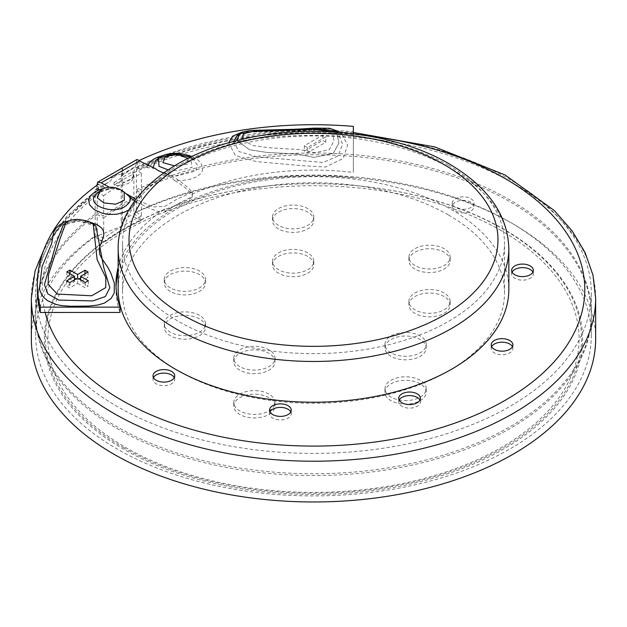 <?xml version="1.0" encoding="UTF-8"?>
<svg xmlns="http://www.w3.org/2000/svg" width="627" height="627" viewBox="0 0 627 627"><rect width="100%" height="100%" fill="white"/><g stroke="black" fill="none" stroke-linecap="round" stroke-linejoin="round"><path stroke-width="0.47" stroke-dasharray="3.13 2.35" d="M114.02 185.153L114.02 182.496A15.189 8.77 0 0 0 133.449 174.071A15.189 8.77 0 0 0 132.846 171.626L132.846 174.282A269.124 155.378 0 0 0 114.02 185.153A15.189 8.77 0 0 0 133.449 176.728A15.189 8.77 0 0 0 132.846 174.282M114.02 182.496A269.124 155.378 180 0 1 132.846 171.626M278.553 225.383A20.62 11.905 180 0 1 272.51 216.966A20.62 11.905 180 0 1 285.238 205.969A20.62 11.905 180 0 1 307.708 208.548A20.62 11.905 180 0 1 313.751 216.966A20.62 11.905 180 0 1 301.023 227.962A20.62 11.905 180 0 1 278.553 225.383M278.553 228.926A20.62 11.905 180 0 1 272.51 220.508A20.62 11.905 180 0 1 285.238 209.512A20.62 11.905 180 0 1 307.708 212.091A20.62 11.905 180 0 1 313.751 220.508A20.62 11.905 180 0 1 301.023 231.512A20.62 11.905 180 0 1 278.553 228.926M239.804 366.63A20.62 11.905 180 0 1 233.761 358.213A20.62 11.905 180 0 1 246.489 347.217A20.62 11.905 180 0 1 268.959 349.795A20.62 11.905 180 0 1 275.002 358.213A20.62 11.905 180 0 1 262.274 369.209A20.62 11.905 180 0 1 239.804 366.63M239.804 370.173A20.62 11.905 180 0 1 233.761 361.755A20.62 11.905 180 0 1 246.489 350.759A20.62 11.905 180 0 1 268.959 353.338A20.62 11.905 180 0 1 275.002 361.755A20.62 11.905 180 0 1 262.274 372.759A20.62 11.905 180 0 1 239.804 370.173M170.301 287.879A20.62 11.905 180 0 1 164.258 279.462A20.62 11.905 180 0 1 176.986 268.466A20.62 11.905 180 0 1 199.457 271.044A20.62 11.905 180 0 1 205.499 279.462A20.62 11.905 180 0 1 192.771 290.458A20.62 11.905 180 0 1 170.301 287.879M170.301 291.422A20.62 11.905 180 0 1 164.258 283.004A20.62 11.905 180 0 1 176.986 272.008A20.62 11.905 180 0 1 199.457 274.587A20.62 11.905 180 0 1 205.499 283.004A20.62 11.905 180 0 1 192.771 294.008A20.62 11.905 180 0 1 170.301 291.422M118.166 289.455A195.334 112.774 180 0 1 238.746 185.263A195.334 112.774 180 0 1 451.62 209.708A195.334 112.774 180 0 1 508.834 289.455M420.161 383.818A20.62 11.905 0 0 0 397.69 381.24A20.62 11.905 0 0 0 384.962 392.236A20.62 11.905 0 0 0 391.005 400.653A20.62 11.905 0 0 0 413.475 403.232A20.62 11.905 0 0 0 426.203 392.236A20.62 11.905 0 0 0 420.161 383.818M420.161 380.275A20.62 11.905 0 0 0 397.69 377.689A20.62 11.905 0 0 0 384.962 388.693A20.62 11.905 0 0 0 391.005 397.11A20.62 11.905 0 0 0 413.475 399.689A20.62 11.905 0 0 0 426.203 388.693A20.62 11.905 0 0 0 420.161 380.275M268.959 397.643A20.62 11.905 0 0 0 246.489 395.065A20.62 11.905 0 0 0 233.761 406.061A20.62 11.905 0 0 0 239.804 414.478A20.62 11.905 0 0 0 262.274 417.057A20.62 11.905 0 0 0 275.002 406.061A20.62 11.905 0 0 0 268.959 397.643M268.959 394.101A20.62 11.905 0 0 0 246.489 391.522A20.62 11.905 0 0 0 233.761 402.518A20.62 11.905 0 0 0 239.804 410.936A20.62 11.905 0 0 0 262.274 413.514A20.62 11.905 0 0 0 275.002 402.518A20.62 11.905 0 0 0 268.959 394.101M199.457 318.892A20.62 11.905 0 0 0 176.986 316.314A20.62 11.905 0 0 0 164.258 327.31A20.62 11.905 0 0 0 170.301 335.727A20.62 11.905 0 0 0 192.771 338.306A20.62 11.905 0 0 0 205.499 327.31A20.62 11.905 0 0 0 199.457 318.892M199.457 315.35A20.62 11.905 0 0 0 176.986 312.771A20.62 11.905 0 0 0 164.258 323.767A20.62 11.905 0 0 0 170.301 332.185A20.62 11.905 0 0 0 192.771 334.763A20.62 11.905 0 0 0 205.499 323.767A20.62 11.905 0 0 0 199.457 315.35M307.708 256.396A20.62 11.905 0 0 0 285.238 253.817A20.62 11.905 0 0 0 272.51 264.813A20.62 11.905 0 0 0 278.553 273.231A20.62 11.905 0 0 0 301.023 275.809A20.62 11.905 0 0 0 313.751 264.813A20.62 11.905 0 0 0 307.708 256.396M307.708 252.853A20.62 11.905 0 0 0 285.238 250.275A20.62 11.905 0 0 0 272.51 261.271A20.62 11.905 0 0 0 278.553 269.688A20.62 11.905 0 0 0 301.023 272.267A20.62 11.905 0 0 0 313.751 261.271A20.62 11.905 0 0 0 307.708 252.853M444.112 296.524A20.62 11.905 0 0 0 421.642 293.938A20.62 11.905 0 0 0 408.914 304.941A20.62 11.905 0 0 0 414.949 313.359A20.62 11.905 0 0 0 437.419 315.937A20.62 11.905 0 0 0 450.147 304.941A20.62 11.905 0 0 0 444.112 296.524M444.112 292.981A20.62 11.905 0 0 0 421.642 290.395A20.62 11.905 0 0 0 408.914 301.399A20.62 11.905 0 0 0 414.949 309.816A20.62 11.905 0 0 0 437.419 312.395A20.62 11.905 0 0 0 450.147 301.399A20.62 11.905 0 0 0 444.112 292.981M123.966 447.882A268.042 154.751 180 0 1 123.966 229.027A268.042 154.751 180 0 1 503.034 229.027A268.042 154.751 180 0 1 503.034 447.882A268.042 154.751 180 0 1 123.966 447.882M103.682 241.771A269.124 155.378 0 0 0 123.198 448.94A269.124 155.378 0 0 0 503.802 448.94A269.124 155.378 0 0 0 503.802 229.2A269.124 155.378 0 0 0 141.381 219.622A269.124 155.378 0 0 0 103.682 241.771L103.682 242.657L95.163 236.888L95.171 235.885C93.713 237.069 101.613 240.69 103.682 241.771M448.556 215.022A190.992 110.266 180 0 1 504.492 292.997A190.992 110.266 180 0 1 386.593 394.869A190.992 110.266 180 0 1 178.444 370.972A190.992 110.266 180 0 1 122.508 292.997A190.992 110.266 180 0 1 240.407 191.117A190.992 110.266 180 0 1 448.556 215.022M448.556 165.403A190.992 110.266 180 0 1 504.492 243.378A190.992 110.266 180 0 1 386.593 345.25A190.992 110.266 180 0 1 178.444 321.353A190.992 110.266 180 0 1 122.508 243.378A190.992 110.266 180 0 1 240.407 141.498A190.992 110.266 180 0 1 448.556 165.403M455.461 207.49A10.855 6.262 180 0 1 452.279 203.062A10.855 6.262 180 0 1 458.98 197.278A10.855 6.262 180 0 1 470.806 198.634A10.855 6.262 180 0 1 473.981 203.062A10.855 6.262 180 0 1 467.287 208.854A10.855 6.262 180 0 1 455.461 207.49M470.806 202.176A10.855 6.262 0 0 0 458.98 200.82A10.855 6.262 0 0 0 452.279 206.604A10.855 6.262 0 0 0 455.461 211.04A10.855 6.262 0 0 0 467.287 212.396A10.855 6.262 0 0 0 473.981 206.604A10.855 6.262 0 0 0 470.806 202.176M512.102 272.11A10.855 6.262 0 0 0 511.656 273.881A10.855 6.262 0 0 0 514.838 278.317A10.855 6.262 0 0 0 526.656 279.673A10.855 6.262 0 0 0 533.358 273.881A10.855 6.262 0 0 0 532.919 272.11M491.639 346.692A10.855 6.262 0 0 0 491.2 348.463A10.855 6.262 0 0 0 494.374 352.891A10.855 6.262 0 0 0 506.201 354.247A10.855 6.262 0 0 0 512.902 348.463A10.855 6.262 0 0 0 512.455 346.692M399.164 400.081A10.855 6.262 0 0 0 398.717 401.852A10.855 6.262 0 0 0 401.899 406.288A10.855 6.262 0 0 0 413.726 407.644A10.855 6.262 0 0 0 420.419 401.852A10.855 6.262 0 0 0 419.98 400.081M269.986 411.892A10.855 6.262 0 0 0 269.547 413.663A10.855 6.262 0 0 0 272.721 418.099A10.855 6.262 0 0 0 284.548 419.455A10.855 6.262 0 0 0 291.249 413.663A10.855 6.262 0 0 0 290.803 411.892M153.458 377.611A10.855 6.262 0 0 0 153.019 379.39A10.855 6.262 0 0 0 156.194 383.818A10.855 6.262 0 0 0 168.02 385.174A10.855 6.262 0 0 0 174.721 379.39A10.855 6.262 0 0 0 174.275 377.611M85.013 273.772L85.013 275.543L80.64 278.067M79.112 278.952L77.576 279.838L76.039 278.952M74.503 278.067L69.903 275.41L66.83 277.181L74.503 281.609L66.595 286.178L69.668 287.95L77.576 283.38L77.576 279.838M69.903 273.638L69.903 275.41M66.83 271.867L66.83 277.181M74.503 279.838L74.503 281.609M66.595 280.857L66.595 286.178M69.668 282.628L69.668 287.95M77.576 283.38L85.248 287.817L88.313 286.037L80.64 281.609L88.086 277.314L85.013 275.543M85.248 282.495L85.248 287.817M88.313 280.724L88.313 286.037M80.64 279.838L80.64 281.609M88.086 272L88.086 277.314M325.821 142.196L322.748 140.424L304.338 151.06L307.402 152.831L325.821 142.196L325.821 136.882L307.402 147.517L304.338 145.746L322.748 135.111L325.821 136.882M322.748 135.111L322.748 140.424M304.338 145.746L304.338 151.06M307.402 147.517L307.402 152.831M122.265 168.397L121.92 174.58L121.199 176.195L121.199 220.555L130.98 215.359L141.381 220.508L141.381 219.622L133.857 213.462L133.857 172.699L134.39 169.76L135.902 167.832L139.069 168.31L140.08 169A271.295 156.632 180 0 1 353.354 134.523L353.322 172.449A197.505 114.028 0 0 0 192.05 194.213L190.561 192.967C185.819 187.967 180.576 183.876 174.839 180.686L183.296 180.372L190.467 179.134L196.768 176.798L201.102 173.287L202.38 170.756L202.599 167.621L201.001 163.396L198.14 160.097L192.003 156.468M186.282 154.783L175.552 153.78L164.783 154.9M147.894 165.238L147.47 167.668L137.242 161.429A276.115 159.415 180 0 1 139.178 160.512M174.839 180.686L166.367 173.593C175.842 177.802 183.907 183.374 190.561 190.31L192.317 192.097L177.08 199.12L164.909 206.361L152.972 206.91L135.957 199.284M155.182 168.42L147.47 167.668M109.137 188.798C102.765 189.887 98.745 191.368 97.06 193.249L110.752 188.547L109.137 188.798L105.548 187.998L98.376 184.197L98.376 186.862A276.115 159.415 180 0 1 98.384 186.854L98.384 189.511L102.115 191.274L96.174 191.039L95.163 193.915L95.171 235.885A282.15 162.895 180 0 0 31.35 339.074M164.917 211.667L177.903 204.002C186.603 200.82 191.313 198.445 192.05 196.87A197.505 114.028 0 0 0 164.917 211.667L164.917 209.01A197.505 114.028 0 0 0 118.166 267.274M164.917 209.01C156.288 213.376 158.466 210.79 151.091 209.057L135.22 201.526L133.598 205.813L128.896 209.92M134.586 201.134L135.22 201.526M110.752 188.547L112.1 188.304C117.547 189.001 122.249 190.804 126.192 193.719M192.317 192.097L192.317 197.419L192.05 194.213M236.967 140.573L249.468 149.728L267.141 152.463L297.464 154.054L313.837 157.385L333.243 153.38L338.893 143.058L336.73 132.148L338.893 143.058L333.243 153.38L313.837 157.385L297.464 154.054L267.141 152.463L249.468 149.728L236.967 140.573M112.1 188.304L109.043 187.081M96.895 185.271L96.95 186.078L98.376 186.862M113.761 177.378L116.52 174.996L120.415 174.431L116.52 174.996L113.761 177.41L111.465 177.943L113.142 173.256M113.746 177.386L111.316 177.778M96.95 186.078L96.848 188.774L95.343 190.099L99.285 188.743L101.574 187.23L102.969 187.207L105.791 183.774L110.611 181.015L111.63 179.22L111.465 177.943M121.199 176.195L135.675 166.633L136.96 159.501M114.655 172.378L118.017 170.434M121.144 174.157L122.383 172.691M122.163 171.712L122.375 172.903L121.144 174.181M136.459 163.263L137.36 164.031L137.242 161.429M140.08 169L137.36 166.688L137.36 164.031L136.333 163.044M121.199 220.555L122.375 225.885L95.163 236.888M97.013 186.039L98.384 186.854M122.202 171.492L122.234 173.334M103.682 195.695A269.124 155.378 180 0 1 141.381 173.546L136.404 169.423L136.404 189.801L141.381 193.931A269.124 155.378 0 0 0 103.682 216.072L97.185 212.733L97.185 192.356L103.682 195.695L103.682 216.072M141.381 173.546L141.381 193.931M97.185 214.505L103.682 217.843L103.682 238.221L97.185 234.89L97.185 214.505A277.808 160.394 0 0 0 35.692 315.146A277.808 160.394 0 0 0 313.5 475.54A277.808 160.394 0 0 0 591.308 315.146A277.808 160.394 0 0 0 431.776 170.019A277.808 160.394 0 0 0 136.404 191.572L136.404 211.95L141.381 216.08A269.124 155.378 0 0 0 103.682 238.221M141.381 220.508A269.124 155.378 0 0 0 103.682 242.657M103.682 217.843A269.124 155.378 180 0 1 141.381 195.702L141.381 216.08M141.381 195.702L136.404 191.572M136.404 211.95A277.808 160.394 180 0 1 431.776 190.396A277.808 160.394 180 0 1 591.308 335.531A277.808 160.394 180 0 1 313.5 495.918A277.808 160.394 180 0 1 35.692 335.531A277.808 160.394 180 0 1 97.185 234.89M137.36 166.688A276.115 159.415 180 0 1 353.354 131.709M133.857 213.462A282.15 162.895 180 0 1 433.751 191.713A282.15 162.895 180 0 1 595.65 339.074M45.144 312.458A271.295 156.632 180 0 1 102.115 191.274M136.404 169.423A277.808 160.394 180 0 1 431.776 147.87A277.808 160.394 180 0 1 591.308 292.997A277.808 160.394 180 0 1 313.5 453.392A277.808 160.394 180 0 1 35.692 292.997A277.808 160.394 180 0 1 97.185 192.356M37.385 289.455A276.115 159.415 180 0 1 98.384 189.511M369.703 136.216A271.295 156.632 180 0 0 353.354 134.523L353.322 172.449M353.322 177.77A197.505 114.028 0 0 0 118.166 272.596M116.05 286.798A197.505 114.028 0 0 0 115.995 289.455A197.505 114.028 0 0 0 120.055 312.442M136.404 189.801A277.808 160.394 180 0 1 431.776 168.248A277.808 160.394 180 0 1 591.308 313.375A277.808 160.394 180 0 1 313.5 473.769A277.808 160.394 180 0 1 35.692 313.375A277.808 160.394 180 0 1 97.185 212.733M414.949 265.511A20.62 11.905 180 0 1 408.914 257.094A20.62 11.905 180 0 1 421.642 246.097A20.62 11.905 180 0 1 444.112 248.676A20.62 11.905 180 0 1 450.147 257.094A20.62 11.905 180 0 1 437.419 268.09A20.62 11.905 180 0 1 414.949 265.511M414.949 269.054A20.62 11.905 180 0 1 408.914 260.636A20.62 11.905 180 0 1 421.642 249.64A20.62 11.905 180 0 1 444.112 252.219A20.62 11.905 180 0 1 450.147 260.636A20.62 11.905 180 0 1 437.419 271.632A20.62 11.905 180 0 1 414.949 269.054M391.005 352.805A20.62 11.905 180 0 1 384.962 344.388A20.62 11.905 180 0 1 397.69 333.392A20.62 11.905 180 0 1 420.161 335.97A20.62 11.905 180 0 1 426.203 344.388A20.62 11.905 180 0 1 413.475 355.384A20.62 11.905 180 0 1 391.005 352.805M391.005 356.348A20.62 11.905 180 0 1 384.962 347.93A20.62 11.905 180 0 1 397.69 336.934A20.62 11.905 180 0 1 420.161 339.513A20.62 11.905 180 0 1 426.203 347.93A20.62 11.905 180 0 1 413.475 358.926A20.62 11.905 180 0 1 391.005 356.348M508.834 248.692A195.334 112.774 0 0 0 451.62 168.953A195.334 112.774 0 0 0 238.746 144.5A195.334 112.774 0 0 0 118.166 248.692M501.302 230.65A265.589 153.333 0 0 0 125.698 230.65A265.589 153.333 0 0 0 125.698 447.498A265.589 153.333 0 0 0 501.302 447.498A265.589 153.333 0 0 0 501.302 230.65M338.376 133.308L332.772 130.596C327.067 129.358 320.679 129.123 313.602 129.907C287.472 132.344 264.633 130.761 246.536 132.603C239.49 134.202 236.261 135.267 236.849 135.808L251.662 131.866L328.187 129.523L338.376 133.308L342.569 144.273L337.937 156.037L323.297 162.479L257.525 156.915L239.005 151.601L233.581 141.451M331.816 129.005L313.163 128.731L242.641 131.983M228.659 142.807L235.376 155.472L256.255 161.594L302.465 165.7L325.562 167.025L343.047 158.482L347.624 145.205L340.947 132.477M153.748 168.616L153.019 167.574M168.154 169.854L176.759 170.693L192.081 167.448L190.718 157.212L193.437 159.344C188.876 154.767 169.862 153.693 163.475 156.632C158.999 158.239 156.413 159.477 155.731 160.347L174.51 154.775L193.445 159.352L197.497 165.222L195.883 170.991L176.767 175.936L167.887 175.152M95.931 226.3C93.211 223.964 87.686 222.272 79.355 221.221C68.86 221.833 63.445 223.11 63.1 225.062L79.143 220.994L95.907 226.276M87.161 221.104L77.466 219.944L69.989 220.539M93.188 224.145L80.773 219.834L65.851 222.906M124.154 192.121L113.848 187.575L99.795 191.11M332.584 131.882L333.909 140.981L329.285 149.728L314.895 152.667L299.863 149.618L268.113 147.666L252.697 145.503L242.116 139.327M188.061 158.38L187.238 164.274L174.471 165.849M95.171 195.13A282.15 162.895 0 0 0 31.35 298.311M595.65 298.311A282.15 162.895 0 0 0 433.751 150.95A282.15 162.895 0 0 0 133.857 172.699M133.449 176.728L133.449 174.071M272.51 220.508L272.51 216.966M313.751 220.508L313.751 216.966M233.761 361.755L233.761 358.213M275.002 361.755L275.002 358.213M164.258 283.004L164.258 279.462M205.499 283.004L205.499 279.462M384.962 392.236L384.962 388.693M233.761 406.061L233.761 402.518M164.258 327.31L164.258 323.767M272.51 264.813L272.51 261.271M408.914 304.941L408.914 301.399M504.492 292.997L504.492 243.378M452.279 203.062L452.279 206.604M511.656 270.339L511.656 273.881M491.2 344.921L491.2 348.463M398.717 398.31L398.717 401.852M269.547 410.121L269.547 413.663M153.019 375.839L153.019 379.39M338.361 133.3L336.911 132.164M96.237 189.409L109.725 181.618M95.249 189.769L106.786 183.108M121.92 174.58L135.675 166.633M121.756 174.471L134.46 167.127M122.375 172.574L122.375 225.579M122.367 172.746L122.367 225.72M122.375 172.903L122.375 225.885M95.163 193.915L95.163 189.926M136.427 163.239L137.305 164M122.437 167.989L122.437 172.66M591.308 335.531L591.308 315.146M35.692 335.531L35.692 315.146M135.902 167.832L175.952 151.859L220.053 140.182L266.922 133.104L315.169 130.831L353.354 132.485M96.174 191.039L66.964 216.362L45.99 244.655M115.995 284.133L115.995 289.455M174.721 379.39L174.721 375.839M291.249 413.663L291.249 410.121M420.419 401.852L420.419 398.31M512.902 348.463L512.902 344.921M533.358 273.881L533.358 270.339M473.981 206.604L473.981 203.062M122.508 243.378L122.508 292.997M591.308 313.375L591.308 292.997M35.692 313.375L35.692 292.997M450.147 301.399L450.147 304.941M313.751 261.271L313.751 264.813M205.499 323.767L205.499 327.31M275.002 402.518L275.002 406.061M426.203 388.693L426.203 392.236M408.914 260.636L408.914 257.094M450.147 260.636L450.147 257.094M384.962 347.93L384.962 344.388M426.203 347.93L426.203 344.388"/><path stroke-width="0.94" d="M508.834 289.455A195.334 112.774 180 0 1 388.254 393.646A195.334 112.774 180 0 1 175.38 369.193A195.334 112.774 180 0 1 118.166 289.455L118.166 248.692A195.334 112.774 0 0 0 175.38 328.438A195.334 112.774 0 0 0 388.254 352.883A195.334 112.774 0 0 0 508.834 248.692L508.834 289.455M514.838 274.767A10.855 6.262 180 0 1 511.656 270.339A10.855 6.262 180 0 1 518.357 264.555A10.855 6.262 180 0 1 530.183 265.911A10.855 6.262 180 0 1 533.358 270.339A10.855 6.262 180 0 1 526.656 276.131A10.855 6.262 180 0 1 514.838 274.767M532.919 272.11A10.855 6.262 0 0 0 530.183 269.453A10.855 6.262 0 0 0 512.102 272.11M494.374 349.349A10.855 6.262 180 0 1 491.2 344.921A10.855 6.262 180 0 1 497.893 339.129A10.855 6.262 180 0 1 509.72 340.485A10.855 6.262 180 0 1 512.902 344.921A10.855 6.262 180 0 1 506.201 350.705A10.855 6.262 180 0 1 494.374 349.349M512.455 346.692A10.855 6.262 0 0 0 509.72 344.035A10.855 6.262 0 0 0 491.639 346.692M401.899 402.738A10.855 6.262 180 0 1 398.717 398.31A10.855 6.262 180 0 1 405.418 392.518A10.855 6.262 180 0 1 417.245 393.881A10.855 6.262 180 0 1 420.419 398.31A10.855 6.262 180 0 1 413.726 404.101A10.855 6.262 180 0 1 401.899 402.738M419.98 400.081A10.855 6.262 0 0 0 417.245 397.424A10.855 6.262 0 0 0 399.164 400.081M272.721 414.549A10.855 6.262 180 0 1 269.547 410.121A10.855 6.262 180 0 1 276.241 404.337A10.855 6.262 180 0 1 288.067 405.693A10.855 6.262 180 0 1 291.249 410.121A10.855 6.262 180 0 1 284.548 415.913A10.855 6.262 180 0 1 272.721 414.549M290.803 411.892A10.855 6.262 0 0 0 288.067 409.235A10.855 6.262 0 0 0 269.986 411.892M156.194 380.275A10.855 6.262 180 0 1 153.019 375.839A10.855 6.262 180 0 1 159.713 370.055A10.855 6.262 180 0 1 171.539 371.411A10.855 6.262 180 0 1 174.721 375.839A10.855 6.262 180 0 1 168.02 381.631A10.855 6.262 180 0 1 156.194 380.275M174.275 377.611A10.855 6.262 0 0 0 171.539 374.954A10.855 6.262 0 0 0 153.458 377.611M80.64 278.067L79.112 278.952M77.576 274.524L77.576 278.067L69.668 282.628L66.595 280.857L74.503 276.295L66.83 271.867L69.903 270.088L77.576 274.524L85.013 270.229L85.013 273.772M76.039 278.952L74.503 278.067M69.903 270.088L69.903 273.638M74.503 276.295L74.503 279.838M85.013 270.229L88.086 272L80.64 276.295L88.313 280.724L85.248 282.495L77.576 278.067M80.64 276.295L80.64 279.838M192.003 156.468L186.282 154.783M164.783 154.9L156.93 157.455L152.886 159.689L150.315 161.758L147.894 165.238M353.354 126.388L353.346 133.763L353.354 126.388A276.115 159.415 180 0 0 139.178 160.512M105.548 187.998C97.216 189.856 91.722 193.249 89.089 198.179L88.587 199.848L89.567 204.723L93.517 208.971L95.516 210.304L102.358 213.235L108.753 214.442L116.661 214.246L124.052 212.334L128.896 209.92M118.166 267.274A197.505 114.028 0 0 0 115.995 284.133A197.505 114.028 0 0 0 120.055 307.128L40.277 307.144A276.115 159.415 180 0 1 37.385 284.133A276.115 159.415 180 0 1 98.376 184.197M124.162 192.128L124.154 192.121C115.595 185.161 104.137 186.376 99.795 191.11L97.451 197.913L103.863 202.929L115.744 204.183L124.256 200.381L124.162 192.128L135.22 201.526M128.363 195.593C131.223 198.704 130.777 201.776 127.007 204.81C116.849 215.273 89.496 207.192 93.925 196.98L97.06 193.249L99.779 191.117M135.957 199.284L126.207 193.727M336.911 132.164L335.641 131.168L336.73 132.148L335.641 131.168L314.143 128.339A6.513 0.619 86.1 0 1 314.723 129.295L332.584 131.882M314.143 128.339L278.662 129.977L260.589 130.173L239.577 133.676L236.967 140.573L239.577 133.676L260.589 130.173L278.662 129.977L314.143 128.339L335.641 131.168C334.998 130.33 332.906 129.358 329.371 128.269L314.284 128.12L296.932 129.209L250.573 130.432C242.539 131.835 238.871 132.916 239.561 133.684M166.367 173.593C161.374 172.347 157.643 170.615 155.182 168.42C148.787 165.747 143.646 163.239 139.758 160.88L101.104 182.802L139.758 160.88M109.043 187.081L101.543 182.982M101.104 182.802L97.694 182.175L96.895 185.271M97.694 182.175L136.96 159.501L139.421 160.653M122.39 167.911L122.265 168.397M595.65 339.074A282.15 162.895 180 0 1 313.5 501.968A282.15 162.895 180 0 1 31.35 339.074L31.35 298.311A282.15 162.895 0 0 0 313.5 461.213A282.15 162.895 0 0 0 595.65 298.311L595.65 339.074M120.055 307.128L120.055 312.442L45.144 312.458L40.277 312.458L40.277 307.144M40.277 312.458A276.115 159.415 180 0 1 37.385 289.455L37.385 284.133M118.166 272.596A197.505 114.028 0 0 0 116.05 286.798M183.053 315.146A184.479 106.512 180 0 1 183.053 164.517A184.479 106.512 180 0 1 443.947 164.517A184.479 106.512 180 0 1 443.947 315.146A184.479 106.512 180 0 1 183.053 315.146M233.581 141.451L236.912 135.753M242.641 131.983L232.695 136.106L228.659 142.807M340.947 132.477L331.816 129.005M153.019 167.574L155.731 160.347L158.451 158.223M93.188 224.145C90.79 223.11 91.134 220.735 76.76 219.364C71.188 219.811 67.544 220.994 65.851 222.906L59.863 239.287L48.506 274.798L48.114 284.321L57.284 294.079L91.667 295.779L105.744 287.605L105.853 277.659L97.138 259.696L93.188 224.145L95.931 226.3L103.721 267.4L109.835 287.675L105.391 296.524L92.859 300.929L58.672 300.067L47.817 293.844L44.454 284.603L56.524 242.257L63.264 224.936M69.989 220.539L64.557 222.115L59.636 224.842L56.062 228.204L53.82 231.904L51.602 243.691L42.048 266.687L39.501 287.683L39.83 290.223L41.884 295.098L43.968 297.7L47.895 300.866L56.336 304.518L61.47 305.561L70.498 306.25L88.65 306.078L97.569 305.09L104.38 303.115L111.136 298.468L114.216 292.919L114.326 283.012L110.705 272.737L107.875 267.439L101.449 257.948L99.732 254.131L99.191 248.496L103.22 237.233L103.8 234.717L103.369 230.799L101.605 228.016L97.498 224.866L87.161 221.104M242.116 139.327L243.542 133.52L252.963 131.458L314.723 129.295M174.471 165.849L162.926 162.628L165.348 156.35L177.7 154.454L188.061 158.38M190.608 157.134L173.82 153.466L158.451 158.216L159.023 166.327L168.154 169.854M369.703 136.216A271.295 156.632 180 0 1 583.698 303.523A271.295 156.632 180 0 1 321.29 446.024A271.295 156.632 180 0 1 45.144 312.458M508.834 248.692C507.878 215.147 488.057 186.909 449.379 163.984C395.316 132.023 308.351 122.359 238.26 140.252C166.994 157.244 117.343 201.291 118.166 248.692M236.849 135.808L239.577 133.676M63.108 225.054L65.835 222.922M190.718 157.212C190.976 156.335 187.583 155.096 180.537 153.482C165.418 152.306 159.971 157.142 158.412 158.247M353.354 132.485L434.715 146.906L505.056 174.957L554.44 210.664L572.137 230.908L585.085 252.54L592.993 275.159L595.65 298.311M45.99 244.655L35.041 271.06L31.35 298.311"/></g></svg>
